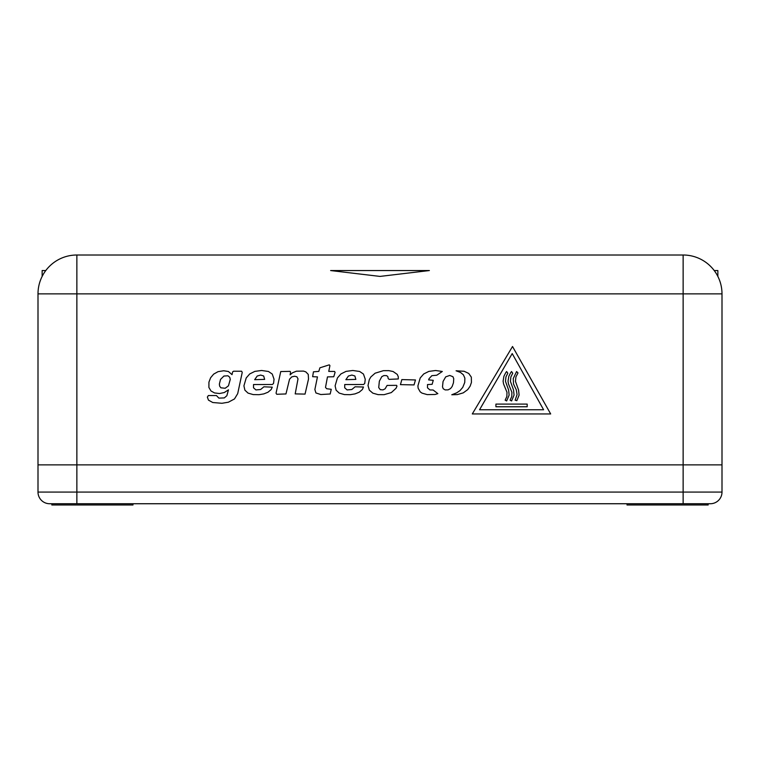 <?xml version="1.0" encoding="UTF-8"?>
<svg xmlns="http://www.w3.org/2000/svg" width="760" height="760" viewBox="0 0 760 760"><rect width="100%" height="100%" fill="white"/><g stroke="black" fill="none" stroke-linecap="round" stroke-linejoin="round"><path stroke-width="1.14" d="M709.137 503.737L49.657 503.737L76.864 503.737L76.864 492.081L683.135 492.081L683.135 464.873L38 464.873L76.864 464.873L76.864 492.081L38 492.081L38 293.873A38.864 38.864 0 0 1 76.864 255.008L683.135 255.008A38.864 38.864 0 0 1 722 293.873L722 492.081L722 464.873L683.135 464.873L722 464.873L722 416.698M710.343 503.737L683.135 503.737L683.135 492.081L722 492.081A11.656 11.656 0 0 1 710.343 503.737M38 492.081A11.656 11.656 0 0 0 49.657 503.737A11.656 11.656 0 0 1 38 492.081M380 276.412L330.628 270.55L429.372 270.55L380 276.412M722 377.017L722 293.873A38.864 38.864 0 0 0 716.936 274.692L717.858 276.412L717.858 270.55L714.229 270.55A38.864 38.864 0 0 0 683.135 255.008L683.135 464.873L76.864 464.873L76.864 293.873L38 293.873M43.063 274.692L42.142 276.412L43.063 274.692M683.135 255.008L76.864 255.008L76.864 293.873L722 293.873M335.084 372.343L333.754 376.751L327.474 376.894L325.498 387.401L326.686 388.721L331.255 389.31L330.191 393.984L320.824 394.535L315.913 392.948L314.877 389.481L317.462 376.894L312.635 376.694L313.443 371.82L318.791 371.402L319.922 367.802L329.289 364.847L329.925 365.626L328.748 371.402L334.552 371.45L335.084 372.343M242.24 372.362L237.7 393.632L234.479 398.952L228.37 402.211L221.929 403.284L212.762 402.515L208.468 400.13L207.357 397.09L208.373 395.542L216.457 395.57L218.889 398.116L224.304 397.917L226.86 395.713L228.475 389.832L224.276 392.54L219.507 393.528L214.529 392.939L211.005 390.991L208.905 387.467L208.934 382.147L210.615 377.748L213.664 374.119L218.044 371.659L223.725 370.756L228.437 371.507L232.028 374.651L232.626 371.925L233.548 371.222L241.604 371.231L242.24 372.362M276.051 393.176L280.744 371.555L290.006 371.355L290.586 372.048L290.12 374.832L292.505 372.79L296.409 371.184L303.449 371.089L305.795 371.858L308.256 374.404L308.512 379.05L305.045 394.108L295.194 393.889L298.015 378.86L296.885 376.779L294.557 376.248L291.745 376.894L289.55 379.202L285.959 393.946L276.735 394.278L276.051 393.176M415.463 379.952L414.029 384.921L400.434 384.626L401.85 379.582L415.463 379.952M472.292 413.943L550.677 413.943L512.525 346.503L472.292 413.943M433.133 390.013L429.913 389.947L427.49 387.809L427.519 384.55L432.108 384.322L433.266 380.323L428.621 379.886L429.077 378.67L431.851 375.677L436.781 375.221L442.31 371.469L435.613 370.509L428.839 371.402L423.719 373.958L420.213 377.957L417.915 385.861L418.133 388.198L420.195 391.837L422.019 393.129L427.215 394.611L435.09 394.478L437.855 393.623L433.133 390.013M464.132 371.269L456.076 370.785L460.484 372.438L463.372 374.784L464.873 378.109L464.74 382.451L462.764 387.362L459.98 390.621L456.665 392.834L451.772 394.763L457.311 394.601L463.258 392.863L467.742 389.595L470.136 386.166L471.438 382.451L471.333 377.15L468.74 373.445L464.132 371.269M442.491 386.859L443.26 388.787L445.189 389.918L448.096 389.861L450.528 388.588L452.162 386.479L453.463 382.774L453.739 378.698L452.95 376.713L449.73 375.449L445.702 376.856L443.061 381.472L442.491 386.859M272.394 384.493L253.526 384.531L253.498 387.78L255.92 389.927L260.623 389.509L263.881 386.802L272.26 387.163L271.159 389.548L267.995 392.217L263.844 393.889L259.074 394.687L253.222 394.592L248.026 393.101L244.9 390.174L243.922 385.833L246.221 377.938L249.726 373.939L254.837 371.383L261.62 370.481L268.46 371.478L272.251 374.053L274.047 379.24L273.543 383.42L272.394 384.493M363.594 384.493L344.726 384.531L344.698 387.78L347.12 389.927L351.823 389.509L355.081 386.802L363.489 387.011L362.358 389.548L359.195 392.217L355.043 393.889L350.274 394.687L344.423 394.592L339.226 393.101L336.101 390.174L335.122 385.833L337.421 377.938L340.926 373.939L346.037 371.383L352.82 370.481L359.66 371.478L363.451 374.053L365.247 379.24L364.743 383.42L363.594 384.493M388.189 378.537L387.828 376.618L386.593 375.639L383.885 375.573L381.795 376.656L379.354 381.188L378.717 387.581L380.276 389.671L383.002 389.889L385.12 388.806L387.087 385.424L396.568 385.339L396.986 386.127L396.026 388.303L391.334 392.578L384.094 394.677L378.1 394.639L372.837 393.158L369.322 390.146L368.011 385.558L369.331 379.534L370.851 376.941L375.117 373.198L383.373 370.68L388.825 370.642L393.101 371.516L397.252 374.414L398.278 376.703L398.306 378.955L389.139 379.363L388.189 378.537M543.6 409.754L479.541 409.754L512.202 353.58L543.6 409.754M514.852 386.887L516.268 389.719L517.085 394.544L515.137 400.168L516.838 400.691L519.099 395.086L518.577 390.022L515.461 381.368L515.917 376.903L517.997 372.932L516.572 371.545L513.256 378.575L513.532 383.971L514.852 386.887M507.822 373.198L506.606 371.545L505.656 372.837L503.918 376.266L503.101 381.168L503.567 383.971L506.986 392.284L506.853 396.473L505.162 400.168L506.654 400.957L509.133 395.086L508.611 390.022L505.486 381.368L505.951 376.903L507.822 373.198M512.744 373.198L511.528 371.545L510.578 372.837L508.839 376.266L508.022 381.168L508.487 383.971L511.907 392.284L511.774 396.473L510.083 400.168L511.584 400.957L514.054 395.086L513.532 390.022L510.416 381.368L510.881 376.903L512.744 373.198M527.183 404.101L495.919 404.101L495.919 406.762L527.183 406.762L527.183 404.101M264.642 379.392L263.691 375.991L260.651 375.06L257.194 376.038L254.676 379.687L264.642 379.392M227.934 375.791L223.934 376.038L220.523 379.42L219.364 384.085L219.649 386.175L220.884 387.809L225.178 388.255L228.456 385.833L230.261 379.42L229.757 377.273L227.934 375.791M328.88 370.785L328.748 371.402M355.841 379.392L354.891 375.991L351.851 375.06L348.394 376.038L345.876 379.687L355.841 379.392M42.142 276.412L42.142 270.55L45.771 270.55M708.158 503.737L708.158 504.992L627.019 504.992L627.019 503.737M132.981 503.737L132.981 504.992L51.841 504.992L51.841 503.737"/></g></svg>
